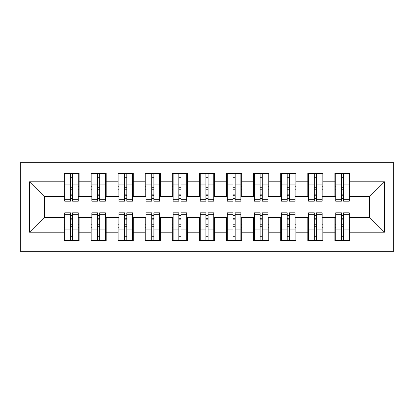 <?xml version="1.0" encoding="UTF-8"?>
<svg xmlns="http://www.w3.org/2000/svg" width="414" height="414" viewBox="0 0 414 414"><rect width="100%" height="100%" fill="white"/><g stroke="black" fill="none" stroke-linecap="round" stroke-linejoin="round"><path stroke-width="0.62" d="M20.7 251.712L393.3 251.712L393.3 162.288L20.7 162.288L20.7 251.712M341.405 189.793L343.573 189.793L341.405 189.793M343.573 224.207L341.405 224.207L343.573 224.207M314.309 189.793L316.477 189.793L314.309 189.793M316.477 224.207L314.309 224.207L316.477 224.207M287.212 189.793L289.381 189.793L287.212 189.793M289.381 224.207L287.212 224.207L289.381 224.207M260.111 189.793L262.279 189.793L260.111 189.793M262.279 224.207L260.111 224.207L262.279 224.207M233.015 189.793L235.183 189.793L233.015 189.793M235.183 224.207L233.015 224.207L235.183 224.207M205.918 189.793L208.082 189.793L205.918 189.793M208.082 224.207L205.918 224.207L208.082 224.207M178.817 189.793L180.985 189.793L178.817 189.793M180.985 224.207L178.817 224.207L180.985 224.207M151.721 189.793L153.889 189.793L151.721 189.793M153.889 224.207L151.721 224.207L153.889 224.207M124.619 189.793L126.787 189.793L124.619 189.793M126.787 224.207L124.619 224.207L126.787 224.207M97.523 189.793L99.691 189.793L97.523 189.793M99.691 224.207L97.523 224.207L99.691 224.207M64.734 196.702L44.412 196.702L29.508 181.798L29.508 232.202L63.922 232.202L63.922 240.601L79.095 240.601L79.095 232.202L91.018 232.202L91.018 240.601L106.196 240.601L106.196 232.202L118.119 232.202L118.119 240.601L133.292 240.601L133.292 232.202L145.216 232.202L145.216 240.601L160.389 240.601L160.389 232.202L172.312 232.202L172.312 240.601L187.49 240.601L187.49 232.202L199.413 232.202L199.413 240.601L214.587 240.601L214.587 232.202L226.51 232.202L226.51 240.601L241.688 240.601L241.688 232.202L253.611 232.202L253.611 240.601L268.784 240.601L268.784 232.202L280.708 232.202L280.708 240.601L295.881 240.601L295.881 232.202L307.804 232.202L307.804 240.601L322.982 240.601L322.982 232.202L334.905 232.202L334.905 240.601L350.078 240.601L350.078 217.298L369.588 217.298L369.588 196.702L349.266 196.702M29.508 181.798L63.922 181.798L63.922 196.702M369.588 196.702L384.492 181.798L350.078 181.798L350.078 173.399L334.905 173.399L334.905 181.798L322.982 181.798L322.982 173.399L307.804 173.399L307.804 181.798L295.881 181.798L295.881 173.399L280.708 173.399L280.708 181.798L268.784 181.798L268.784 173.399L253.611 173.399L253.611 181.798L241.688 181.798L241.688 173.399L226.51 173.399L226.51 181.798L214.587 181.798L214.587 173.399L199.413 173.399L199.413 181.798L187.49 181.798L187.49 173.399L172.312 173.399L172.312 181.798L160.389 181.798L160.389 173.399L145.216 173.399L145.216 181.798L133.292 181.798L133.292 173.399L118.119 173.399L118.119 181.798L106.196 181.798L106.196 173.399L91.018 173.399L91.018 181.798L79.095 181.798L79.095 173.399L63.922 173.399L63.922 181.798M384.492 181.798L384.492 232.202L350.078 232.202M322.982 232.202L322.982 217.298L335.718 217.298M334.905 232.202L334.905 217.298M350.078 181.798L350.078 196.702M295.881 232.202L295.881 217.298L308.616 217.298M307.804 232.202L307.804 217.298M334.905 181.798L334.905 196.702L322.17 196.702M322.982 181.798L322.982 196.702M268.784 232.202L268.784 217.298L281.52 217.298M280.708 232.202L280.708 217.298M307.804 181.798L307.804 196.702L295.068 196.702M295.881 181.798L295.881 196.702M241.688 232.202L241.688 217.298L254.424 217.298M253.611 232.202L253.611 217.298M280.708 181.798L280.708 196.702L267.972 196.702M268.784 181.798L268.784 196.702M214.587 232.202L214.587 217.298L227.322 217.298M226.51 232.202L226.51 217.298M253.611 181.798L253.611 196.702L240.87 196.702M241.688 181.798L241.688 196.702M187.49 232.202L187.49 217.298L200.226 217.298M199.413 232.202L199.413 217.298M226.51 181.798L226.51 196.702L213.774 196.702M214.587 181.798L214.587 196.702M160.389 232.202L160.389 217.298L173.13 217.298M172.312 232.202L172.312 217.298M199.413 181.798L199.413 196.702L186.678 196.702M187.49 181.798L187.49 196.702M133.292 232.202L133.292 217.298L146.028 217.298M145.216 232.202L145.216 217.298M172.312 181.798L172.312 196.702L159.576 196.702M160.389 181.798L160.389 196.702M106.196 232.202L106.196 217.298L118.932 217.298M118.119 232.202L118.119 217.298M145.216 181.798L145.216 196.702L132.48 196.702M133.292 181.798L133.292 196.702M79.095 232.202L79.095 217.298L91.83 217.298M91.018 232.202L91.018 217.298M118.119 181.798L118.119 196.702L105.384 196.702M106.196 181.798L106.196 196.702M70.427 189.793L72.595 189.793L70.427 189.793M72.595 224.207L70.427 224.207L72.595 224.207M29.508 232.202L44.412 217.298L64.734 217.298M63.922 232.202L63.922 217.298M91.018 181.798L91.018 196.702L78.282 196.702M79.095 181.798L79.095 196.702M44.412 196.702L44.412 217.298M335.718 196.702L334.905 196.702M308.616 196.702L307.804 196.702M281.52 196.702L280.708 196.702M254.424 196.702L253.611 196.702M227.322 196.702L226.51 196.702M200.226 196.702L199.413 196.702M173.13 196.702L172.312 196.702M146.028 196.702L145.216 196.702M118.932 196.702L118.119 196.702M91.83 196.702L91.018 196.702M78.282 217.298L79.095 217.298M105.384 217.298L106.196 217.298M132.48 217.298L133.292 217.298M159.576 217.298L160.389 217.298M186.678 217.298L187.49 217.298M213.774 217.298L214.587 217.298M240.87 217.298L241.688 217.298M267.972 217.298L268.784 217.298M295.068 217.298L295.881 217.298M322.17 217.298L322.982 217.298M349.266 217.298L350.078 217.298M384.492 232.202L369.588 217.298M64.734 173.668L78.282 173.668L64.734 173.668L64.734 201.173L70.427 201.173L70.427 173.771L78.282 173.813L78.282 201.173L72.595 201.173L72.595 173.813M70.427 177.296L72.595 177.296M70.427 198.896A1.082 0.279 180 0 1 71.508 198.617A1.082 0.279 180 0 1 72.595 198.896M72.595 195.496A1.082 0.279 0 0 0 71.508 195.217A1.082 0.279 0 0 0 70.427 195.496M70.427 194.161L72.595 194.161M79.095 186.269L78.282 186.269M79.095 189.793L78.282 189.793M64.734 186.269L63.922 186.269M64.734 189.793L63.922 189.793M78.282 240.332L64.734 240.332L78.282 240.332L78.282 212.827L72.595 212.827L72.595 240.229L64.734 240.187L64.734 212.827L70.427 212.827L70.427 240.187M72.595 236.704L70.427 236.704M72.595 215.104A1.082 0.279 0 0 1 71.508 215.383A1.082 0.279 0 0 1 70.427 215.104M70.427 218.504A1.082 0.279 180 0 0 71.508 218.783A1.082 0.279 180 0 0 72.595 218.504M72.595 219.839L70.427 219.839M63.922 227.731L64.734 227.731M63.922 224.207L64.734 224.207M78.282 227.731L79.095 227.731M78.282 224.207L79.095 224.207M91.83 173.668L105.384 173.668L91.83 173.668L91.83 201.173L97.523 201.173L97.523 173.771L105.384 173.813L105.384 201.173L99.691 201.173L99.691 173.813M97.523 177.296L99.691 177.296M97.523 198.896A1.082 0.279 180 0 1 98.61 198.617A1.082 0.279 180 0 1 99.691 198.896M99.691 195.496A1.082 0.279 0 0 0 98.61 195.217A1.082 0.279 0 0 0 97.523 195.496M97.523 194.161L99.691 194.161M106.196 186.269L105.384 186.269M106.196 189.793L105.384 189.793M91.83 186.269L91.018 186.269M91.83 189.793L91.018 189.793M118.932 173.668L132.48 173.668L118.932 173.668L118.932 201.173L124.619 201.173L124.619 173.771L132.48 173.813L132.48 201.173L126.787 201.173L126.787 173.813M124.619 177.296L126.787 177.296M124.619 198.896A1.082 0.279 180 0 1 125.706 198.617A1.082 0.279 180 0 1 126.787 198.896M126.787 195.496A1.082 0.279 0 0 0 125.706 195.217A1.082 0.279 0 0 0 124.619 195.496M124.619 194.161L126.787 194.161M133.292 186.269L132.48 186.269M133.292 189.793L132.48 189.793M118.932 186.269L118.119 186.269M118.932 189.793L118.119 189.793M146.028 173.668L159.576 173.668L146.028 173.668L146.028 201.173L151.721 201.173L151.721 173.771L159.576 173.813L159.576 201.173L153.889 201.173L153.889 173.813M151.721 177.296L153.889 177.296M151.721 198.896A1.082 0.279 180 0 1 152.802 198.617A1.082 0.279 180 0 1 153.889 198.896M153.889 195.496A1.082 0.279 0 0 0 152.802 195.217A1.082 0.279 0 0 0 151.721 195.496M151.721 194.161L153.889 194.161M160.389 186.269L159.576 186.269M160.389 189.793L159.576 189.793M146.028 186.269L145.216 186.269M146.028 189.793L145.216 189.793M173.13 173.668L186.678 173.668L173.13 173.668L173.13 201.173L178.817 201.173L178.817 173.771L186.678 173.813L186.678 201.173L180.985 201.173L180.985 173.813M178.817 177.296L180.985 177.296M178.817 198.896A1.082 0.279 180 0 1 179.904 198.617A1.082 0.279 180 0 1 180.985 198.896M180.985 195.496A1.082 0.279 0 0 0 179.904 195.217A1.082 0.279 0 0 0 178.817 195.496M178.817 194.161L180.985 194.161M187.49 186.269L186.678 186.269M187.49 189.793L186.678 189.793M173.13 186.269L172.312 186.269M173.13 189.793L172.312 189.793M105.384 240.332L91.83 240.332L105.384 240.332L105.384 212.827L99.691 212.827L99.691 240.229L91.83 240.187L91.83 212.827L97.523 212.827L97.523 240.187M99.691 236.704L97.523 236.704M99.691 215.104A1.082 0.279 0 0 1 98.61 215.383A1.082 0.279 0 0 1 97.523 215.104M97.523 218.504A1.082 0.279 180 0 0 98.61 218.783A1.082 0.279 180 0 0 99.691 218.504M99.691 219.839L97.523 219.839M91.018 227.731L91.83 227.731M91.018 224.207L91.83 224.207M105.384 227.731L106.196 227.731M105.384 224.207L106.196 224.207M132.48 240.332L118.932 240.332L132.48 240.332L132.48 212.827L126.787 212.827L126.787 240.229L118.932 240.187L118.932 212.827L124.619 212.827L124.619 240.187M126.787 236.704L124.619 236.704M126.787 215.104A1.082 0.279 0 0 1 125.706 215.383A1.082 0.279 0 0 1 124.619 215.104M124.619 218.504A1.082 0.279 180 0 0 125.706 218.783A1.082 0.279 180 0 0 126.787 218.504M126.787 219.839L124.619 219.839M118.119 227.731L118.932 227.731M118.119 224.207L118.932 224.207M132.48 227.731L133.292 227.731M132.48 224.207L133.292 224.207M159.576 240.332L146.028 240.332L159.576 240.332L159.576 212.827L153.889 212.827L153.889 240.229L146.028 240.187L146.028 212.827L151.721 212.827L151.721 240.187M153.889 236.704L151.721 236.704M153.889 215.104A1.082 0.279 0 0 1 152.802 215.383A1.082 0.279 0 0 1 151.721 215.104M151.721 218.504A1.082 0.279 180 0 0 152.802 218.783A1.082 0.279 180 0 0 153.889 218.504M153.889 219.839L151.721 219.839M145.216 227.731L146.028 227.731M145.216 224.207L146.028 224.207M159.576 227.731L160.389 227.731M159.576 224.207L160.389 224.207M186.678 240.332L173.13 240.332L186.678 240.332L186.678 212.827L180.985 212.827L180.985 240.229L173.13 240.187L173.13 212.827L178.817 212.827L178.817 240.187M180.985 236.704L178.817 236.704M180.985 215.104A1.082 0.279 0 0 1 179.904 215.383A1.082 0.279 0 0 1 178.817 215.104M178.817 218.504A1.082 0.279 180 0 0 179.904 218.783A1.082 0.279 180 0 0 180.985 218.504M180.985 219.839L178.817 219.839M172.312 227.731L173.13 227.731M172.312 224.207L173.13 224.207M186.678 227.731L187.49 227.731M186.678 224.207L187.49 224.207M200.226 173.668L213.774 173.668L200.226 173.668L200.226 201.173L205.918 201.173L205.918 173.771L213.774 173.813L213.774 201.173L208.082 201.173L208.082 173.813M205.918 177.296L208.082 177.296M205.918 198.896A1.082 0.279 180 0 1 207 198.617A1.082 0.279 180 0 1 208.082 198.896M208.082 195.496A1.082 0.279 0 0 0 207 195.217A1.082 0.279 0 0 0 205.918 195.496M205.918 194.161L208.082 194.161M214.587 186.269L213.774 186.269M214.587 189.793L213.774 189.793M200.226 186.269L199.413 186.269M200.226 189.793L199.413 189.793M213.774 240.332L200.226 240.332L213.774 240.332L213.774 212.827L208.082 212.827L208.082 240.229L200.226 240.187L200.226 212.827L205.918 212.827L205.918 240.187M208.082 236.704L205.918 236.704M208.082 215.104A1.082 0.279 0 0 1 207 215.383A1.082 0.279 0 0 1 205.918 215.104M205.918 218.504A1.082 0.279 180 0 0 207 218.783A1.082 0.279 180 0 0 208.082 218.504M208.082 219.839L205.918 219.839M199.413 227.731L200.226 227.731M199.413 224.207L200.226 224.207M213.774 227.731L214.587 227.731M213.774 224.207L214.587 224.207M227.322 173.668L240.87 173.668L227.322 173.668L227.322 201.173L233.015 201.173L233.015 173.771L240.87 173.813L240.87 201.173L235.183 201.173L235.183 173.813M233.015 177.296L235.183 177.296M233.015 198.896A1.082 0.279 180 0 1 234.096 198.617A1.082 0.279 180 0 1 235.183 198.896M235.183 195.496A1.082 0.279 0 0 0 234.096 195.217A1.082 0.279 0 0 0 233.015 195.496M233.015 194.161L235.183 194.161M241.688 186.269L240.87 186.269M241.688 189.793L240.87 189.793M227.322 186.269L226.51 186.269M227.322 189.793L226.51 189.793M240.87 240.332L227.322 240.332L240.87 240.332L240.87 212.827L235.183 212.827L235.183 240.229L227.322 240.187L227.322 212.827L233.015 212.827L233.015 240.187M235.183 236.704L233.015 236.704M235.183 215.104A1.082 0.279 0 0 1 234.096 215.383A1.082 0.279 0 0 1 233.015 215.104M233.015 218.504A1.082 0.279 180 0 0 234.096 218.783A1.082 0.279 180 0 0 235.183 218.504M235.183 219.839L233.015 219.839M226.51 227.731L227.322 227.731M226.51 224.207L227.322 224.207M240.87 227.731L241.688 227.731M240.87 224.207L241.688 224.207M254.424 173.668L267.972 173.668L254.424 173.668L254.424 201.173L260.111 201.173L260.111 173.771L267.972 173.813L267.972 201.173L262.279 201.173L262.279 173.813M260.111 177.296L262.279 177.296M260.111 198.896A1.082 0.279 180 0 1 261.198 198.617A1.082 0.279 180 0 1 262.279 198.896M262.279 195.496A1.082 0.279 0 0 0 261.198 195.217A1.082 0.279 0 0 0 260.111 195.496M260.111 194.161L262.279 194.161M268.784 186.269L267.972 186.269M268.784 189.793L267.972 189.793M254.424 186.269L253.611 186.269M254.424 189.793L253.611 189.793M267.972 240.332L254.424 240.332L267.972 240.332L267.972 212.827L262.279 212.827L262.279 240.229L254.424 240.187L254.424 212.827L260.111 212.827L260.111 240.187M262.279 236.704L260.111 236.704M262.279 215.104A1.082 0.279 0 0 1 261.198 215.383A1.082 0.279 0 0 1 260.111 215.104M260.111 218.504A1.082 0.279 180 0 0 261.198 218.783A1.082 0.279 180 0 0 262.279 218.504M262.279 219.839L260.111 219.839M253.611 227.731L254.424 227.731M253.611 224.207L254.424 224.207M267.972 227.731L268.784 227.731M267.972 224.207L268.784 224.207M281.52 173.668L295.068 173.668L281.52 173.668L281.52 201.173L287.212 201.173L287.212 173.771L295.068 173.813L295.068 201.173L289.381 201.173L289.381 173.813M287.212 177.296L289.381 177.296M287.212 198.896A1.082 0.279 180 0 1 288.294 198.617A1.082 0.279 180 0 1 289.381 198.896M289.381 195.496A1.082 0.279 0 0 0 288.294 195.217A1.082 0.279 0 0 0 287.212 195.496M287.212 194.161L289.381 194.161M295.881 186.269L295.068 186.269M295.881 189.793L295.068 189.793M281.52 186.269L280.708 186.269M281.52 189.793L280.708 189.793M295.068 240.332L281.52 240.332L295.068 240.332L295.068 212.827L289.381 212.827L289.381 240.229L281.52 240.187L281.52 212.827L287.212 212.827L287.212 240.187M289.381 236.704L287.212 236.704M289.381 215.104A1.082 0.279 0 0 1 288.294 215.383A1.082 0.279 0 0 1 287.212 215.104M287.212 218.504A1.082 0.279 180 0 0 288.294 218.783A1.082 0.279 180 0 0 289.381 218.504M289.381 219.839L287.212 219.839M280.708 227.731L281.52 227.731M280.708 224.207L281.52 224.207M295.068 227.731L295.881 227.731M295.068 224.207L295.881 224.207M308.616 173.668L322.17 173.668L308.616 173.668L308.616 201.173L314.309 201.173L314.309 173.771L322.17 173.813L322.17 201.173L316.477 201.173L316.477 173.813M314.309 177.296L316.477 177.296M314.309 198.896A1.082 0.279 180 0 1 315.39 198.617A1.082 0.279 180 0 1 316.477 198.896M316.477 195.496A1.082 0.279 0 0 0 315.39 195.217A1.082 0.279 0 0 0 314.309 195.496M314.309 194.161L316.477 194.161M322.982 186.269L322.17 186.269M322.982 189.793L322.17 189.793M308.616 186.269L307.804 186.269M308.616 189.793L307.804 189.793M322.17 240.332L308.616 240.332L322.17 240.332L322.17 212.827L316.477 212.827L316.477 240.229L308.616 240.187L308.616 212.827L314.309 212.827L314.309 240.187M316.477 236.704L314.309 236.704M316.477 215.104A1.082 0.279 0 0 1 315.39 215.383A1.082 0.279 0 0 1 314.309 215.104M314.309 218.504A1.082 0.279 180 0 0 315.39 218.783A1.082 0.279 180 0 0 316.477 218.504M316.477 219.839L314.309 219.839M307.804 227.731L308.616 227.731M307.804 224.207L308.616 224.207M322.17 227.731L322.982 227.731M322.17 224.207L322.982 224.207M335.718 173.668L349.266 173.668L335.718 173.668L335.718 201.173L341.405 201.173L341.405 173.771L349.266 173.813L349.266 201.173L343.573 201.173L343.573 173.813M341.405 177.296L343.573 177.296M341.405 198.896A1.082 0.279 180 0 1 342.492 198.617A1.082 0.279 180 0 1 343.573 198.896M343.573 195.496A1.082 0.279 0 0 0 342.492 195.217A1.082 0.279 0 0 0 341.405 195.496M341.405 194.161L343.573 194.161M350.078 186.269L349.266 186.269M350.078 189.793L349.266 189.793M335.718 186.269L334.905 186.269M335.718 189.793L334.905 189.793M349.266 240.332L335.718 240.332L349.266 240.332L349.266 212.827L343.573 212.827L343.573 240.229L335.718 240.187L335.718 212.827L341.405 212.827L341.405 240.187M343.573 236.704L341.405 236.704M343.573 215.104A1.082 0.279 0 0 1 342.492 215.383A1.082 0.279 0 0 1 341.405 215.104M341.405 218.504A1.082 0.279 180 0 0 342.492 218.783A1.082 0.279 180 0 0 343.573 218.504M343.573 219.839L341.405 219.839M334.905 227.731L335.718 227.731M334.905 224.207L335.718 224.207M349.266 227.731L350.078 227.731M349.266 224.207L350.078 224.207M64.734 173.813L70.427 173.813M72.595 199.315L78.282 199.315M72.595 184.059L78.282 184.059M64.734 199.315L70.427 199.315M64.734 184.059L70.427 184.059M70.427 187.728L72.595 187.728M70.427 178.01L72.595 178.01M78.282 240.187L72.595 240.187M70.427 214.685L64.734 214.685M70.427 229.941L64.734 229.941M78.282 214.685L72.595 214.685M78.282 229.941L72.595 229.941M72.595 226.272L70.427 226.272M72.595 235.99L70.427 235.99M91.83 173.813L97.523 173.813M99.691 199.315L105.384 199.315M99.691 184.059L105.384 184.059M91.83 199.315L97.523 199.315M91.83 184.059L97.523 184.059M97.523 187.728L99.691 187.728M97.523 178.01L99.691 178.01M118.932 173.813L124.619 173.813M126.787 199.315L132.48 199.315M126.787 184.059L132.48 184.059M118.932 199.315L124.619 199.315M118.932 184.059L124.619 184.059M124.619 187.728L126.787 187.728M124.619 178.01L126.787 178.01M146.028 173.813L151.721 173.813M153.889 199.315L159.576 199.315M153.889 184.059L159.576 184.059M146.028 199.315L151.721 199.315M146.028 184.059L151.721 184.059M151.721 187.728L153.889 187.728M151.721 178.01L153.889 178.01M173.13 173.813L178.817 173.813M180.985 199.315L186.678 199.315M180.985 184.059L186.678 184.059M173.13 199.315L178.817 199.315M173.13 184.059L178.817 184.059M178.817 187.728L180.985 187.728M178.817 178.01L180.985 178.01M105.384 240.187L99.691 240.187M97.523 214.685L91.83 214.685M97.523 229.941L91.83 229.941M105.384 214.685L99.691 214.685M105.384 229.941L99.691 229.941M99.691 226.272L97.523 226.272M99.691 235.99L97.523 235.99M132.48 240.187L126.787 240.187M124.619 214.685L118.932 214.685M124.619 229.941L118.932 229.941M132.48 214.685L126.787 214.685M132.48 229.941L126.787 229.941M126.787 226.272L124.619 226.272M126.787 235.99L124.619 235.99M159.576 240.187L153.889 240.187M151.721 214.685L146.028 214.685M151.721 229.941L146.028 229.941M159.576 214.685L153.889 214.685M159.576 229.941L153.889 229.941M153.889 226.272L151.721 226.272M153.889 235.99L151.721 235.99M186.678 240.187L180.985 240.187M178.817 214.685L173.13 214.685M178.817 229.941L173.13 229.941M186.678 214.685L180.985 214.685M186.678 229.941L180.985 229.941M180.985 226.272L178.817 226.272M180.985 235.99L178.817 235.99M200.226 173.813L205.918 173.813M208.082 199.315L213.774 199.315M208.082 184.059L213.774 184.059M200.226 199.315L205.918 199.315M200.226 184.059L205.918 184.059M205.918 187.728L208.082 187.728M205.918 178.01L208.082 178.01M213.774 240.187L208.082 240.187M205.918 214.685L200.226 214.685M205.918 229.941L200.226 229.941M213.774 214.685L208.082 214.685M213.774 229.941L208.082 229.941M208.082 226.272L205.918 226.272M208.082 235.99L205.918 235.99M227.322 173.813L233.015 173.813M235.183 199.315L240.87 199.315M235.183 184.059L240.87 184.059M227.322 199.315L233.015 199.315M227.322 184.059L233.015 184.059M233.015 187.728L235.183 187.728M233.015 178.01L235.183 178.01M240.87 240.187L235.183 240.187M233.015 214.685L227.322 214.685M233.015 229.941L227.322 229.941M240.87 214.685L235.183 214.685M240.87 229.941L235.183 229.941M235.183 226.272L233.015 226.272M235.183 235.99L233.015 235.99M254.424 173.813L260.111 173.813M262.279 199.315L267.972 199.315M262.279 184.059L267.972 184.059M254.424 199.315L260.111 199.315M254.424 184.059L260.111 184.059M260.111 187.728L262.279 187.728M260.111 178.01L262.279 178.01M267.972 240.187L262.279 240.187M260.111 214.685L254.424 214.685M260.111 229.941L254.424 229.941M267.972 214.685L262.279 214.685M267.972 229.941L262.279 229.941M262.279 226.272L260.111 226.272M262.279 235.99L260.111 235.99M281.52 173.813L287.212 173.813M289.381 199.315L295.068 199.315M289.381 184.059L295.068 184.059M281.52 199.315L287.212 199.315M281.52 184.059L287.212 184.059M287.212 187.728L289.381 187.728M287.212 178.01L289.381 178.01M295.068 240.187L289.381 240.187M287.212 214.685L281.52 214.685M287.212 229.941L281.52 229.941M295.068 214.685L289.381 214.685M295.068 229.941L289.381 229.941M289.381 226.272L287.212 226.272M289.381 235.99L287.212 235.99M308.616 173.813L314.309 173.813M316.477 199.315L322.17 199.315M316.477 184.059L322.17 184.059M308.616 199.315L314.309 199.315M308.616 184.059L314.309 184.059M314.309 187.728L316.477 187.728M314.309 178.01L316.477 178.01M322.17 240.187L316.477 240.187M314.309 214.685L308.616 214.685M314.309 229.941L308.616 229.941M322.17 214.685L316.477 214.685M322.17 229.941L316.477 229.941M316.477 226.272L314.309 226.272M316.477 235.99L314.309 235.99M335.718 173.813L341.405 173.813M343.573 199.315L349.266 199.315M343.573 184.059L349.266 184.059M335.718 199.315L341.405 199.315M335.718 184.059L341.405 184.059M341.405 187.728L343.573 187.728M341.405 178.01L343.573 178.01M349.266 240.187L343.573 240.187M341.405 214.685L335.718 214.685M341.405 229.941L335.718 229.941M349.266 214.685L343.573 214.685M349.266 229.941L343.573 229.941M343.573 226.272L341.405 226.272M343.573 235.99L341.405 235.99"/></g></svg>
